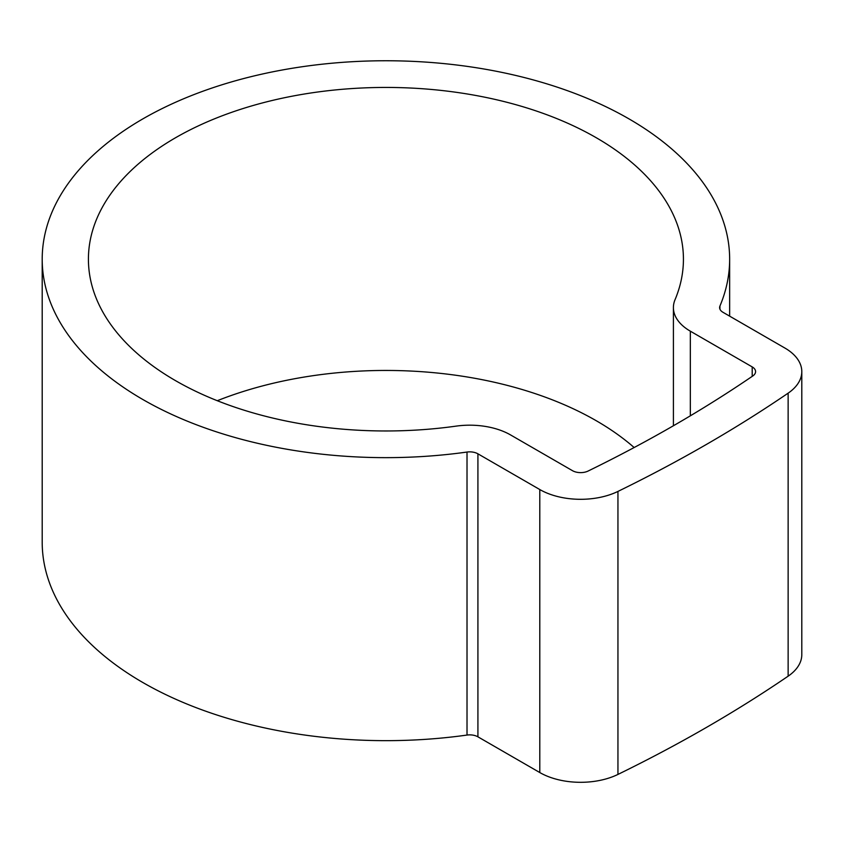 <?xml version="1.0" encoding="UTF-8"?>
<svg xmlns="http://www.w3.org/2000/svg" width="844" height="844" viewBox="0 0 844 844"><rect width="100%" height="100%" fill="white"/><g stroke="black" fill="none" stroke-linecap="round" stroke-linejoin="round"><path stroke-width="1.27" d="M634.15 447.531A297.51 171.765 0 0 0 596.297 420.755A297.51 171.765 0 0 0 217.288 400.71M596.297 137.751A297.51 171.765 0 0 0 272.074 100.51A297.51 171.765 0 0 0 88.42 259.203A297.51 171.765 0 0 0 175.552 380.665A297.51 171.765 0 0 0 456.108 426.125A57.772 33.349 180 0 1 510.588 434.945L572.464 470.667A11.552 6.668 0 0 0 588.099 471.047A1400.892 808.795 0 0 0 752.848 375.928A11.552 6.668 0 0 0 755.58 371.624A11.552 6.668 0 0 0 752.204 366.908L690.329 331.175A57.772 33.349 180 0 1 673.406 307.596A57.772 33.349 180 0 1 675.031 299.726A297.51 171.765 0 0 0 683.429 259.203A297.51 171.765 0 0 0 596.297 137.751M142.879 399.528A343.719 198.445 0 0 0 467.017 452.046A11.552 6.668 180 0 1 477.915 453.819L539.791 489.541A57.772 33.349 0 0 0 617.945 491.419A1447.101 835.476 0 0 0 788.138 393.156A57.772 33.349 0 0 0 801.8 371.624A57.772 33.349 0 0 0 784.878 348.034L723.002 312.312A11.552 6.668 180 0 1 719.615 307.596A11.552 6.668 180 0 1 719.943 306.024A343.719 198.445 0 0 0 729.649 259.203A343.719 198.445 0 0 0 628.97 118.877A343.719 198.445 0 0 0 254.382 75.865A343.719 198.445 0 0 0 42.2 259.203A343.719 198.445 0 0 0 142.879 399.528M42.2 259.203L42.2 542.217A343.719 198.445 0 0 0 142.879 682.532A343.719 198.445 0 0 0 467.017 735.061A11.552 6.668 180 0 1 477.915 736.823L539.791 772.545A57.772 33.349 0 0 0 617.945 774.423A1447.101 835.476 0 0 0 788.138 676.171A57.772 33.349 0 0 0 801.8 654.627L801.8 371.624M467.017 452.046L467.017 735.061M719.943 306.024L719.943 309.168M617.945 491.419L617.945 774.423M539.791 489.541L539.791 772.545M788.138 393.156L788.138 676.171M477.915 453.819L477.915 736.823M752.204 366.908L752.204 376.371M690.329 331.175L690.329 415.828M729.649 259.203L729.649 316.152M673.406 307.596L673.406 425.756"/></g></svg>
